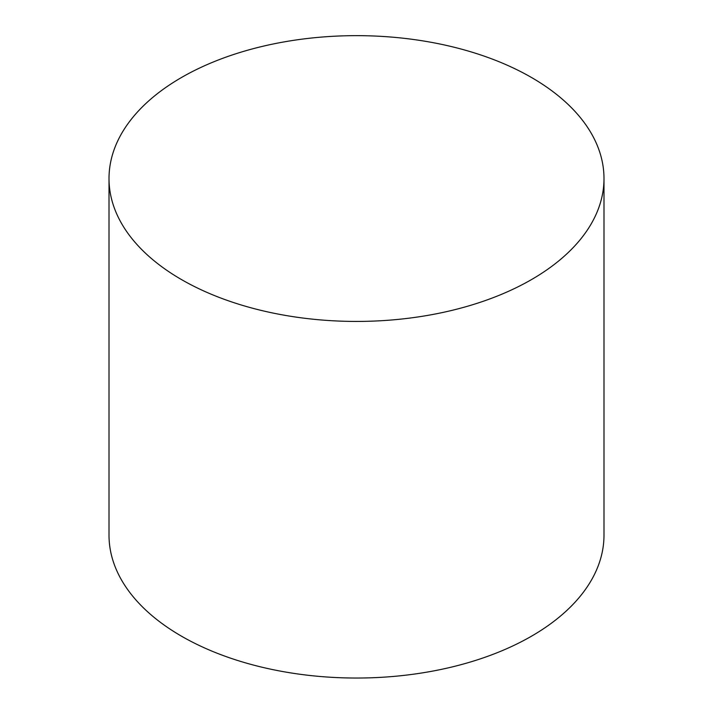 <?xml version="1.0" encoding="UTF-8"?>
<svg xmlns="http://www.w3.org/2000/svg" width="713" height="713" viewBox="0 0 713 713"><rect width="100%" height="100%" fill="white"/><g stroke="black" fill="none" stroke-linecap="round" stroke-linejoin="round"><path stroke-width="1.07" d="M181.494 279.576A247.491 142.885 0 0 0 451.213 310.556A247.491 142.885 0 0 0 603.991 178.535A247.491 142.885 0 0 0 356.5 35.65A247.491 142.885 0 0 0 109.009 178.535A247.491 142.885 0 0 0 181.494 279.576M109.009 178.535L109.009 535.151A247.491 142.885 0 0 0 181.494 636.183A247.491 142.885 0 0 0 451.213 667.163A247.491 142.885 0 0 0 603.991 535.151L603.991 178.535"/></g></svg>
